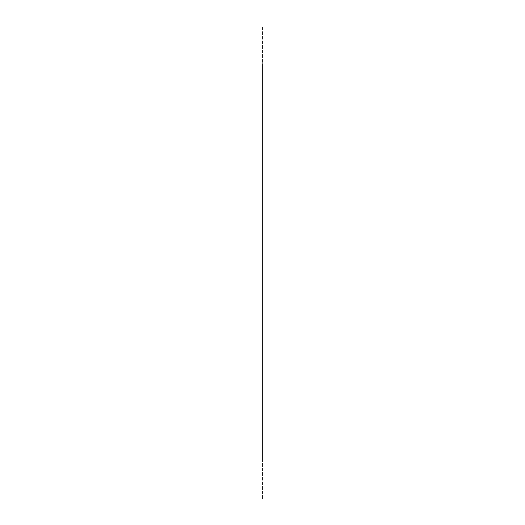 <?xml version="1.0" encoding="UTF-8"?>
<svg xmlns="http://www.w3.org/2000/svg" width="525" height="525" viewBox="0 0 525 525"><rect width="100%" height="100%" fill="white"/><g stroke="black" fill="none" stroke-linecap="round" stroke-linejoin="round"><path stroke-width="0.39" stroke-dasharray="2.62 1.97" d="M262.5 498.75L262.5 26.25L262.5 498.75M262.5 459.375L262.5 65.625L262.5 459.375"/><path stroke-width="0.79" d=""/></g></svg>
